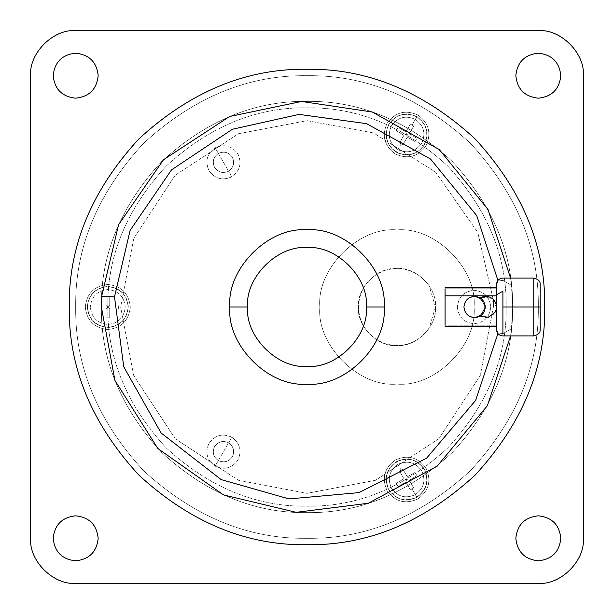 <?xml version="1.0" encoding="UTF-8"?>
<svg xmlns="http://www.w3.org/2000/svg" width="614" height="614" viewBox="0 0 614 614"><rect width="100%" height="100%" fill="white"/><g stroke="black" fill="none" stroke-linecap="round" stroke-linejoin="round"><path stroke-width="0.46" stroke-dasharray="3.07 2.3" d="M445.073 326.28L445.073 325.22L496.48 325.22L496.48 326.28M478.736 316.847L474.63 317.668C468.152 317.054 464.598 313.501 463.961 307C465.842 297.706 471.26 294.674 480.217 297.913C489.181 294.674 494.6 297.706 496.48 307L495.153 312.15L493.364 314.529L495.153 312.15L496.48 307L489.995 297.191M493.341 314.552L485.82 317.668L481.714 316.847M481.683 316.832L480.217 316.087L478.828 316.809M489.88 297.138L480.217 297.913L485.298 307L480.217 297.913C471.26 294.674 465.842 297.706 463.961 307C464.598 313.501 468.152 317.054 474.63 317.668L480.217 316.087L485.812 317.668L493.364 314.529M496.48 329.488L498.015 332.911L502.904 333.64L502.904 335.912L502.904 333.64L498.015 332.911L497.931 333.555L496.48 328.59L496.48 285.41L498.015 281.089L502.904 280.36L502.904 278.088L502.904 280.36L511.477 285.333L502.904 280.36L498.015 281.089L497.931 280.444L496.48 285.41L496.48 328.59M533.75 278.088L533.75 307L512.621 307L511.477 285.333L512.621 307C513.327 359.474 493.249 407.942 452.395 452.395C407.942 493.249 359.474 513.327 307 512.621C254.526 513.327 206.058 493.249 161.605 452.395C120.751 407.942 100.673 359.474 101.379 307L120.659 307L133.745 375.591L175.236 438.764L238.409 480.255L307 493.341L375.591 480.255L438.764 438.764L480.255 375.591L493.341 307L512.621 307C513.327 359.474 493.249 407.942 452.395 452.395C407.942 493.249 359.474 513.327 307 512.621C254.526 513.327 206.058 493.249 161.605 452.395C120.751 407.942 100.673 359.474 101.379 307C100.673 359.474 120.751 407.942 161.605 452.395C206.058 493.249 254.526 513.327 307 512.621C359.474 513.327 407.942 493.249 452.395 452.395C493.249 407.942 513.327 359.474 512.621 307L512.621 307C513.327 359.474 493.249 407.942 452.395 452.395C407.942 493.249 359.474 513.327 307 512.621C254.526 513.327 206.058 493.249 161.605 452.395C120.751 407.942 100.673 359.474 101.379 307L101.379 307C100.673 359.474 120.751 407.942 161.605 452.395C206.058 493.249 254.526 513.327 307 512.621C359.474 513.327 407.942 493.249 452.395 452.395C493.249 407.942 513.327 359.474 512.621 307L511.477 328.667L502.904 333.64L511.477 328.667L510.572 335.912L511.477 328.667L512.621 307C513.327 254.526 493.249 206.058 452.395 161.605C407.942 120.751 359.474 100.673 307 101.379C254.526 100.673 206.058 120.751 161.605 161.605C120.751 206.058 100.673 254.526 101.379 307C100.673 359.474 120.751 407.942 161.605 452.395C206.058 493.249 254.526 513.327 307 512.621C359.474 513.327 407.942 493.249 452.395 452.395C493.249 407.942 513.327 359.474 512.621 307L512.621 307C513.327 254.526 493.249 206.058 452.395 161.605C407.942 120.751 359.474 100.673 307 101.379C359.474 100.673 407.942 120.751 452.395 161.605C493.249 206.058 513.327 254.526 512.621 307C513.327 359.474 493.249 407.942 452.395 452.395C407.942 493.249 359.474 513.327 307 512.621C254.526 513.327 206.058 493.249 161.605 452.395C120.751 407.942 100.673 359.474 101.379 307L101.379 307C100.673 254.526 120.751 206.058 161.605 161.605C206.058 120.751 254.526 100.673 307 101.379C359.474 100.673 407.942 120.751 452.395 161.605C493.249 206.058 513.327 254.526 512.621 307C513.327 254.526 493.249 206.058 452.395 161.605C407.942 120.751 359.474 100.673 307 101.379C254.526 100.673 206.058 120.751 161.605 161.605C120.751 206.058 100.673 254.526 101.379 307C100.673 359.474 120.751 407.942 161.605 452.395C206.058 493.249 254.526 513.327 307 512.621C359.474 513.327 407.942 493.249 452.395 452.395C493.249 407.942 513.327 359.474 512.621 307C513.327 254.526 493.249 206.058 452.395 161.605C407.942 120.751 359.474 100.673 307 101.379C359.474 100.673 407.942 120.751 452.395 161.605C493.249 206.058 513.327 254.526 512.621 307L493.341 307L480.255 375.591L438.764 438.764L375.591 480.255L307 493.341L238.409 480.255L175.236 438.764L133.745 375.591L120.659 307L101.379 307C100.673 254.526 120.751 206.058 161.605 161.605C206.058 120.751 254.526 100.673 307 101.379C359.474 100.673 407.942 120.751 452.395 161.605C493.249 206.058 513.327 254.526 512.621 307L540.174 307L540.174 329.488L540.174 284.512L540.174 307L533.75 307L533.75 278.088M533.75 335.912L533.75 307L533.75 335.912M474.062 307C477.515 345.152 435.111 387.557 396.959 384.111C358.806 387.557 316.402 345.152 319.848 307C316.402 345.152 358.806 387.557 396.959 384.111C435.111 387.557 477.515 345.152 474.062 307C477.515 268.848 435.111 226.443 396.959 229.889C358.806 226.443 316.402 268.848 319.848 307C316.402 345.152 358.806 387.557 396.959 384.111C435.111 387.557 477.515 345.152 474.062 307C477.515 268.848 435.111 226.443 396.959 229.889C358.806 226.443 316.402 268.848 319.848 307C316.402 268.848 358.806 226.443 396.959 229.889C435.111 226.443 477.515 268.848 474.062 307C477.515 345.152 435.111 387.557 396.959 384.111C358.806 387.557 316.402 345.152 319.848 307C316.402 268.848 358.806 226.443 396.959 229.889C435.111 226.443 477.515 268.848 474.062 307L463.785 307C464.437 300.799 467.868 297.376 474.062 296.716C480.263 297.376 483.694 300.799 484.346 307L474.062 307L484.346 307C483.694 313.201 480.263 316.624 474.062 317.284C467.868 316.624 464.437 313.201 463.785 307L474.062 307M435.51 307L429.086 285.687C418.057 271.089 403.636 265.893 385.83 270.091C368.669 276.438 359.528 288.741 358.407 307C356.68 287.928 377.886 266.722 396.959 268.448C416.031 266.722 437.237 287.928 435.51 307L429.086 328.313L429.086 285.687L429.086 328.313C418.057 342.911 403.636 348.107 385.83 343.909C368.669 337.562 359.528 325.259 358.407 307C359.528 288.741 368.669 276.438 385.83 270.091C403.636 265.893 418.057 271.089 429.086 285.687L429.086 328.313L435.51 307C437.237 326.072 416.031 347.278 396.959 345.552C377.886 347.278 356.68 326.072 358.407 307C359.528 325.259 368.669 337.562 385.83 343.909C403.636 348.107 418.057 342.911 429.086 328.313L429.086 285.687L435.51 307C437.237 287.928 416.031 266.722 396.959 268.448C377.886 266.722 356.68 287.928 358.407 307C356.68 326.072 377.886 347.278 396.959 345.552C416.031 347.278 437.237 326.072 435.51 307M75.675 307C74.885 366.036 97.472 420.559 143.43 470.57C193.441 516.527 247.964 539.115 307 538.324C366.036 539.115 420.559 516.527 470.57 470.57C516.527 420.559 539.115 366.036 538.324 307C539.115 366.036 516.527 420.559 470.57 470.57C420.559 516.527 366.036 539.115 307 538.324C247.964 539.115 193.441 516.527 143.43 470.57C97.472 420.559 74.885 366.036 75.675 307C74.885 247.964 97.472 193.441 143.43 143.43C193.441 97.472 247.964 74.885 307 75.675C366.036 74.885 420.559 97.472 470.57 143.43C516.527 193.441 539.115 247.964 538.324 307C539.115 366.036 516.527 420.559 470.57 470.57C420.559 516.527 366.036 539.115 307 538.324C247.964 539.115 193.441 516.527 143.43 470.57C97.472 420.559 74.885 366.036 75.675 307C74.885 247.964 97.472 193.441 143.43 143.43C193.441 97.472 247.964 74.885 307 75.675C366.036 74.885 420.559 97.472 470.57 143.43C516.527 193.441 539.115 247.964 538.324 307C539.115 247.964 516.527 193.441 470.57 143.43C420.559 97.472 366.036 74.885 307 75.675C247.964 74.885 193.441 97.472 143.43 143.43C97.472 193.441 74.885 247.964 75.675 307C74.885 366.036 97.472 420.559 143.43 470.57C193.441 516.527 247.964 539.115 307 538.324C366.036 539.115 420.559 516.527 470.57 470.57C516.527 420.559 539.115 366.036 538.324 307C539.115 247.964 516.527 193.441 470.57 143.43C420.559 97.472 366.036 74.885 307 75.675C247.964 74.885 193.441 97.472 143.43 143.43C97.472 193.441 74.885 247.964 75.675 307M69.252 307C68.438 367.679 91.647 423.714 138.887 475.113C190.286 522.353 246.321 545.562 307 544.748C367.679 545.562 423.714 522.353 475.113 475.113C522.353 423.714 545.562 367.679 544.748 307C545.562 246.321 522.353 190.286 475.113 138.887C423.714 91.647 367.679 68.438 307 69.252C246.321 68.438 190.286 91.647 138.887 138.887C91.647 190.286 68.438 246.321 69.252 307C68.438 246.321 91.647 190.286 138.887 138.887C190.286 91.647 246.321 68.438 307 69.252C367.679 68.438 423.714 91.647 475.113 138.887C522.353 190.286 545.562 246.321 544.748 307C545.562 367.679 522.353 423.714 475.113 475.113C423.714 522.353 367.679 545.562 307 544.748C246.321 545.562 190.286 522.353 138.887 475.113C91.647 423.714 68.438 367.679 69.252 307M107.811 307C107.128 256.161 126.568 209.213 166.148 166.148C209.213 126.568 256.161 107.128 307 107.811C357.839 107.128 404.787 126.568 447.852 166.148C487.432 209.213 506.872 256.161 506.189 307C506.872 256.161 487.432 209.213 447.852 166.148C404.787 126.568 357.839 107.128 307 107.811C256.161 107.128 209.213 126.568 166.148 166.148C126.568 209.213 107.128 256.161 107.811 307C107.128 357.839 126.568 404.787 166.148 447.852C209.213 487.432 256.161 506.872 307 506.189C357.839 506.872 404.787 487.432 447.852 447.852C487.432 404.787 506.872 357.839 506.189 307C506.872 256.161 487.432 209.213 447.852 166.148C404.787 126.568 357.839 107.128 307 107.811C256.161 107.128 209.213 126.568 166.148 166.148C126.568 209.213 107.128 256.161 107.811 307L105.877 308.926L96.981 308.926L96.935 307L87.464 307C88.761 294.735 95.538 287.951 107.811 286.654C120.075 287.951 126.852 294.735 128.149 307L125.264 307C124.151 296.47 118.333 290.652 107.811 289.547C97.281 290.652 91.463 296.47 90.35 307C91.463 296.47 97.281 290.652 107.811 289.547C118.333 290.652 124.151 296.47 125.264 307L118.679 307L118.632 305.074L109.737 305.074L109.737 296.171L105.877 296.171L105.877 305.074L96.981 305.074L96.935 307L96.981 305.074L105.877 305.074L107.811 307L109.737 305.074L118.632 305.074L109.737 305.074L118.632 305.074L118.632 308.926L109.737 308.926L118.632 308.926L109.737 308.926L107.811 307L109.737 308.926L109.737 317.829L105.877 317.829L105.877 308.926L96.981 308.926L105.877 308.926L105.877 317.829L105.877 308.926L107.811 307L105.877 305.074L96.981 305.074L105.877 305.074L105.877 296.171L109.737 296.171L109.737 305.074L107.811 307C107.128 357.839 126.568 404.787 166.148 447.852C209.213 487.432 256.161 506.872 307 506.189C357.839 506.872 404.787 487.432 447.852 447.852C487.432 404.787 506.872 357.839 506.189 307C506.872 357.839 487.432 404.787 447.852 447.852C404.787 487.432 357.839 506.872 307 506.189C256.161 506.872 209.213 487.432 166.148 447.852C126.568 404.787 107.128 357.839 107.811 307C107.128 256.161 126.568 209.213 166.148 166.148C209.213 126.568 256.161 107.128 307 107.811C357.839 107.128 404.787 126.568 447.852 166.148C487.432 209.213 506.872 256.161 506.189 307C506.872 357.839 487.432 404.787 447.852 447.852C404.787 487.432 357.839 506.872 307 506.189C256.161 506.872 209.213 487.432 166.148 447.852C126.568 404.787 107.128 357.839 107.811 307M387.119 490.747C395.14 501.784 405.378 504.524 417.842 498.982C428.871 490.962 431.619 480.724 426.07 468.259C431.619 480.724 428.871 490.962 417.842 498.982C405.378 504.524 395.14 501.784 387.119 490.747C395.14 501.784 405.378 504.524 417.842 498.982C428.871 490.962 431.619 480.724 426.07 468.259C418.05 457.23 407.811 454.49 395.355 460.032C384.318 468.052 381.578 478.291 387.119 490.747C381.578 478.291 384.318 468.052 395.355 460.032C407.811 454.49 418.05 457.23 426.07 468.259C418.05 457.23 407.811 454.49 395.355 460.032C384.318 468.052 381.578 478.291 387.119 490.747C381.578 478.291 384.318 468.052 395.355 460.032C407.811 454.49 418.05 457.23 426.07 468.259C431.619 480.724 428.871 490.962 417.842 498.982C405.378 504.524 395.14 501.784 387.119 490.747M426.07 145.741C431.619 133.276 428.871 123.038 417.842 115.018C405.378 109.476 395.14 112.216 387.119 123.253C395.14 112.216 405.378 109.476 417.842 115.018C428.871 123.038 431.619 133.276 426.07 145.741C431.619 133.276 428.871 123.038 417.842 115.018C405.378 109.476 395.14 112.216 387.119 123.253C381.578 135.709 384.318 145.948 395.355 153.968C407.811 159.51 418.05 156.77 426.07 145.741C418.05 156.77 407.811 159.51 395.355 153.968C384.318 145.948 381.578 135.709 387.119 123.253C381.578 135.709 384.318 145.948 395.355 153.968C407.811 159.51 418.05 156.77 426.07 145.741C418.05 156.77 407.811 159.51 395.355 153.968C384.318 145.948 381.578 135.709 387.119 123.253C395.14 112.216 405.378 109.476 417.842 115.018C428.871 123.038 431.619 133.276 426.07 145.741M107.811 284.512C94.241 285.94 86.751 293.438 85.315 307C86.751 320.562 94.241 328.06 107.811 329.488C94.241 328.06 86.751 320.562 85.315 307C86.751 293.438 94.241 285.94 107.811 284.512C94.241 285.94 86.751 293.438 85.315 307C86.751 320.562 94.241 328.06 107.811 329.488C121.372 328.06 128.863 320.562 130.298 307C128.863 293.438 121.372 285.94 107.811 284.512C121.372 285.94 128.863 293.438 130.298 307C128.863 320.562 121.372 328.06 107.811 329.488C121.372 328.06 128.863 320.562 130.298 307C128.863 293.438 121.372 285.94 107.811 284.512C121.372 285.94 128.863 293.438 130.298 307C128.863 320.562 121.372 328.06 107.811 329.488C94.241 328.06 86.751 320.562 85.315 307C86.751 293.438 94.241 285.94 107.811 284.512M560.812 75.675C559.377 89.245 551.886 96.736 538.324 98.171C524.755 96.736 517.264 89.245 515.829 75.675C517.264 62.114 524.755 54.623 538.324 53.188C551.886 54.623 559.377 62.114 560.812 75.675C559.377 62.114 551.886 54.623 538.324 53.188C524.755 54.623 517.264 62.114 515.829 75.675C517.264 89.245 524.755 96.736 538.324 98.171C551.886 96.736 559.377 89.245 560.812 75.675M560.812 538.324C559.377 551.886 551.886 559.377 538.324 560.812C524.755 559.377 517.264 551.886 515.829 538.324C517.264 524.755 524.755 517.264 538.324 515.829C551.886 517.264 559.377 524.755 560.812 538.324C559.377 524.755 551.886 517.264 538.324 515.829C524.755 517.264 517.264 524.755 515.829 538.324C517.264 551.886 524.755 559.377 538.324 560.812C551.886 559.377 559.377 551.886 560.812 538.324M98.171 75.675C96.736 89.245 89.245 96.736 75.675 98.171C62.114 96.736 54.623 89.245 53.188 75.675C54.623 62.114 62.114 54.623 75.675 53.188C89.245 54.623 96.736 62.114 98.171 75.675C96.736 62.114 89.245 54.623 75.675 53.188C62.114 54.623 54.623 62.114 53.188 75.675C54.623 89.245 62.114 96.736 75.675 98.171C89.245 96.736 96.736 89.245 98.171 75.675M98.171 538.324C96.736 551.886 89.245 559.377 75.675 560.812C62.114 559.377 54.623 551.886 53.188 538.324C54.623 524.755 62.114 517.264 75.675 515.829C89.245 517.264 96.736 524.755 98.171 538.324C96.736 524.755 89.245 517.264 75.675 515.829C62.114 517.264 54.623 524.755 53.188 538.324C54.623 551.886 62.114 559.377 75.675 560.812C89.245 559.377 96.736 551.886 98.171 538.324M415.325 119.377L416.768 116.875C426.745 124.128 429.224 133.392 424.213 144.666C416.96 154.644 407.696 157.123 396.421 152.111L397.872 149.609C407.542 153.914 415.486 151.781 421.711 143.223C426.016 133.553 423.89 125.601 415.325 119.377C423.89 125.601 426.016 133.553 421.711 143.223C415.486 151.781 407.542 153.914 397.872 149.609L401.165 143.906L402.853 144.835L407.305 137.129L415.01 141.581L416.937 138.242L409.231 133.791L413.683 126.077L412.032 125.079L415.325 119.377L412.032 125.079L413.683 126.077L409.231 133.791L406.598 134.497L405.892 131.864L410.344 124.151L412.032 125.079L410.344 124.151L405.892 131.864L410.344 124.151L405.892 131.864L398.179 127.413L405.892 131.864L407.305 137.129L402.853 144.835L407.305 137.129L402.853 144.835L399.514 142.908L403.966 135.203L399.514 142.908L403.966 135.203L406.598 134.497L403.966 135.203L396.253 130.751L398.179 127.413L405.892 131.864L398.179 127.413L396.253 130.751L403.966 135.203L399.514 142.908L401.165 143.906L397.872 149.609C389.307 143.384 387.173 135.441 391.479 125.763C397.703 117.205 405.654 115.071 415.325 119.377C405.654 115.071 397.703 117.205 391.479 125.763C387.173 135.441 389.307 143.384 397.872 149.609L396.421 152.111C407.696 157.123 416.96 154.644 424.213 144.666C429.224 133.392 426.745 124.128 416.768 116.875L416.875 116.683C426.96 124.02 429.47 133.384 424.404 144.774C417.067 154.858 407.711 157.368 396.314 152.303L396.314 152.303C386.229 144.965 383.719 135.602 388.792 124.212C396.122 114.127 405.486 111.618 416.875 116.683L416.768 116.875C405.493 111.863 396.237 114.342 388.977 124.32C383.965 135.594 386.444 144.858 396.421 152.111C386.444 144.858 383.965 135.594 388.977 124.32C396.237 114.342 405.493 111.863 416.768 116.875L415.325 119.377M415.325 494.623L416.768 497.125C405.493 502.137 396.237 499.658 388.977 489.68C383.965 478.406 386.444 469.142 396.421 461.889L397.872 464.391C389.307 470.616 387.173 478.559 391.479 488.237C397.703 496.795 405.654 498.929 415.325 494.623C405.654 498.929 397.703 496.795 391.479 488.237C387.173 478.559 389.307 470.616 397.872 464.391L401.165 470.094L399.514 471.091L403.966 478.797L396.253 483.249L398.179 486.587L405.892 482.136L410.344 489.849L412.032 488.921L415.325 494.623L412.032 488.921L410.344 489.849L405.892 482.136L406.598 479.503L409.231 480.209L413.683 487.923L412.032 488.921L413.683 487.923L409.231 480.209L413.683 487.923L409.231 480.209L416.937 475.758L409.231 480.209L403.966 478.797L399.514 471.091L403.966 478.797L399.514 471.091L402.853 469.165L407.305 476.871L402.853 469.165L407.305 476.871L406.598 479.503L407.305 476.871L415.01 472.419L416.937 475.758L409.231 480.209L416.937 475.758L415.01 472.419L407.305 476.871L402.853 469.165L401.165 470.094L397.872 464.391C407.542 460.086 415.486 462.219 421.711 470.777C426.016 480.447 423.89 488.399 415.325 494.623C423.89 488.399 426.016 480.447 421.711 470.777C415.486 462.219 407.542 460.086 397.872 464.391L396.421 461.889C386.444 469.142 383.965 478.406 388.977 489.68C396.237 499.658 405.493 502.137 416.768 497.125L416.875 497.317C405.486 502.382 396.122 499.873 388.792 489.788C383.719 478.398 386.229 469.035 396.314 461.697L396.314 461.697C407.711 456.632 417.067 459.142 424.404 469.226C429.47 480.616 426.96 489.98 416.875 497.317L416.768 497.125C426.745 489.872 429.224 480.608 424.213 469.334C416.96 459.356 407.696 456.877 396.421 461.889C407.696 456.877 416.96 459.356 424.213 469.334C429.224 480.608 426.745 489.872 416.768 497.125L415.325 494.623M87.464 307L87.242 307C88.554 294.597 95.408 287.743 107.811 286.439C120.206 287.743 127.06 294.597 128.372 307L128.149 307C126.852 294.735 120.075 287.951 107.811 286.654C95.538 287.951 88.761 294.735 87.464 307C88.761 319.265 95.538 326.049 107.811 327.346C120.075 326.049 126.852 319.265 128.149 307L128.372 307C127.06 319.403 120.206 326.257 107.811 327.561C95.408 326.257 88.554 319.403 87.242 307L96.935 307L96.981 308.926L105.877 308.926L105.877 317.829L109.737 317.829L109.737 308.926L118.632 308.926L118.679 307L125.264 307C124.151 317.53 118.333 323.348 107.811 324.453C97.281 323.348 91.463 317.53 90.35 307C91.463 317.53 97.281 323.348 107.811 324.453C118.333 323.348 124.151 317.53 125.264 307L128.149 307C126.852 319.265 120.075 326.049 107.811 327.346C95.538 326.049 88.761 319.265 87.464 307M301.543 101.456L229.851 116.407L163.792 159.448L118.702 224.394L101.663 296.217L118.702 224.394L163.792 159.448L229.851 116.407L301.543 101.456L229.851 116.407L163.792 159.448L118.702 224.394L101.663 296.217L118.702 224.394L163.792 159.448L229.851 116.407L301.543 101.456M510.572 278.088L511.477 285.333L510.572 278.088M496.48 325.22L496.48 288.78L496.48 325.22L445.073 325.22L445.073 288.78L496.48 288.78L445.073 288.78L445.073 325.22M493.18 299.294L477.776 232.437L435.556 172.104L373.596 132.962L307 120.659L238.409 133.745L175.236 175.236L133.745 238.409L120.659 307L133.745 238.409L175.236 175.236L238.409 133.745L307 120.659L373.596 132.962L435.556 172.104L477.776 232.437L493.18 299.294M109.737 308.926L109.737 317.829L109.737 308.926M105.877 305.074L105.877 296.171L105.877 305.074M109.737 305.074L109.737 296.171L109.737 305.074M410.344 489.849L405.892 482.136L410.344 489.849M405.892 482.136L398.179 486.587L396.253 483.249L403.966 478.797L406.598 479.503L405.892 482.136L398.179 486.587L405.892 482.136M407.305 476.871L415.01 472.419L407.305 476.871M403.966 478.797L396.253 483.249L403.966 478.797M413.683 126.077L409.231 133.791L413.683 126.077M409.231 133.791L416.937 138.242L415.01 141.581L407.305 137.129L406.598 134.497L409.231 133.791L416.937 138.242L409.231 133.791M403.966 135.203L396.253 130.751L403.966 135.203M407.305 137.129L415.01 141.581L407.305 137.129M87.242 307C88.554 319.403 95.408 326.257 107.811 327.561C120.206 326.257 127.06 319.403 128.372 307C127.06 294.597 120.206 287.743 107.811 286.439C95.408 287.743 88.554 294.597 87.242 307M416.875 116.683C405.486 111.618 396.122 114.127 388.792 124.212C383.719 135.602 386.229 144.965 396.314 152.303C407.711 157.368 417.067 154.858 424.404 144.774C429.47 133.384 426.96 124.02 416.875 116.683M416.875 497.317C426.96 489.98 429.47 480.616 424.404 469.226C417.067 459.142 407.711 456.632 396.314 461.697C386.229 469.035 383.719 478.398 388.792 489.788C396.122 499.873 405.486 502.382 416.875 497.317M583.3 75.675C585.311 53.426 560.574 28.689 538.324 30.7C560.574 28.689 585.311 53.426 583.3 75.675L583.3 538.324C585.311 560.574 560.574 585.311 538.324 583.3C560.574 585.311 585.311 560.574 583.3 538.324M30.7 538.324C28.689 560.574 53.426 585.311 75.675 583.3C53.426 585.311 28.689 560.574 30.7 538.324L30.7 75.675C28.689 53.426 53.426 28.689 75.675 30.7C53.426 28.689 28.689 53.426 30.7 75.675M75.675 30.7L538.324 30.7M538.324 583.3L75.675 583.3M496.48 285.41L496.48 284.512M485.298 307L480.217 316.087L485.298 307M496.48 287.72L496.48 288.78M445.073 288.78L445.073 287.72M228.577 442.832C222.913 440.315 218.262 441.566 214.616 446.578C212.099 452.234 213.35 456.885 218.361 460.531C213.35 456.885 212.099 452.234 214.616 446.578C218.262 441.566 222.913 440.315 228.577 442.832C222.913 440.315 218.262 441.566 214.616 446.578C212.099 452.234 213.35 456.885 218.361 460.531L215.115 466.149C206.918 460.193 204.884 452.587 208.998 443.331C214.954 435.134 222.567 433.1 231.823 437.214L228.577 442.832L231.823 437.214C222.567 433.1 214.954 435.134 208.998 443.331C204.884 452.587 206.918 460.193 215.115 466.149C224.371 470.27 231.977 468.229 237.933 460.039C242.054 450.776 240.013 443.17 231.823 437.214C240.013 443.17 242.054 450.776 237.933 460.039C231.977 468.229 224.371 470.27 215.115 466.149L218.361 460.531C224.018 463.048 228.669 461.805 232.315 456.793C234.832 451.129 233.589 446.478 228.577 442.832C233.589 446.478 234.832 451.129 232.315 456.793C228.669 461.805 224.018 463.048 218.361 460.531C224.018 463.048 228.669 461.805 232.315 456.793C234.832 451.129 233.589 446.478 228.577 442.832C233.589 446.478 234.832 451.129 232.315 456.793C228.669 461.805 224.018 463.048 218.361 460.531C213.35 456.885 212.099 452.234 214.616 446.578C218.262 441.566 222.913 440.315 228.577 442.832M218.331 460.584L228.608 442.778C233.65 446.447 234.901 451.129 232.368 456.824C228.707 461.866 224.026 463.117 218.331 460.584C213.288 456.923 212.03 452.242 214.562 446.539C218.231 441.497 222.913 440.246 228.608 442.778L218.331 460.584C224.026 463.117 228.707 461.866 232.368 456.824C234.901 451.129 233.65 446.447 228.608 442.778C222.913 440.246 218.231 441.497 214.562 446.539C212.03 452.242 213.288 456.923 218.331 460.584M218.331 153.416L228.608 171.222C222.913 173.754 218.231 172.503 214.562 167.461C212.03 161.758 213.288 157.077 218.331 153.416C213.288 157.077 212.03 161.758 214.562 167.461C218.231 172.503 222.913 173.754 228.608 171.222C233.65 167.553 234.901 162.871 232.368 157.176C228.707 152.134 224.026 150.883 218.331 153.416C224.026 150.883 228.707 152.134 232.368 157.176C234.901 162.871 233.65 167.553 228.608 171.222L218.331 153.416M231.823 176.786L228.577 171.168C233.589 167.522 234.832 162.871 232.315 157.207C228.669 152.195 224.018 150.952 218.361 153.469L215.115 147.851C224.371 143.73 231.977 145.771 237.933 153.96C242.054 163.224 240.013 170.83 231.823 176.786C222.567 180.9 214.954 178.866 208.998 170.669C204.884 161.413 206.918 153.807 215.115 147.851L218.361 153.469C224.018 150.952 228.669 152.195 232.315 157.207C228.669 152.195 224.018 150.952 218.361 153.469C224.018 150.952 228.669 152.195 232.315 157.207C234.832 162.871 233.589 167.522 228.577 171.168C233.589 167.522 234.832 162.871 232.315 157.207C234.832 162.871 233.589 167.522 228.577 171.168C222.913 173.685 218.262 172.434 214.616 167.422C212.099 161.766 213.35 157.115 218.361 153.469C213.35 157.115 212.099 161.766 214.616 167.422C212.099 161.766 213.35 157.115 218.361 153.469C213.35 157.115 212.099 161.766 214.616 167.422C218.262 172.434 222.913 173.685 228.577 171.168C222.913 173.685 218.262 172.434 214.616 167.422C218.262 172.434 222.913 173.685 228.577 171.168L231.823 176.786C240.013 170.83 242.054 163.224 237.933 153.96C231.977 145.771 224.371 143.73 215.115 147.851C206.918 153.807 204.884 161.413 208.998 170.669C214.954 178.866 222.567 180.9 231.823 176.786M463.846 307C464.499 313.163 467.906 316.571 474.062 317.215C480.225 316.571 483.632 313.163 484.285 307C483.632 313.163 480.225 316.571 474.062 317.215C467.906 316.571 464.499 313.163 463.846 307C464.499 313.163 467.906 316.571 474.062 317.215C480.225 316.571 483.632 313.163 484.285 307L490.77 307C489.711 317.077 484.139 322.642 474.062 323.708C463.992 322.642 458.42 317.077 457.361 307L463.846 307L457.361 307C458.42 317.077 463.992 322.642 474.062 323.708C484.139 322.642 489.711 317.077 490.77 307C489.711 296.923 484.139 291.358 474.062 290.292C463.992 291.358 458.42 296.923 457.361 307C458.42 296.923 463.992 291.358 474.062 290.292C484.139 291.358 489.711 296.923 490.77 307L484.285 307C483.632 300.837 480.225 297.429 474.062 296.785C467.906 297.429 464.499 300.837 463.846 307C464.499 300.837 467.906 297.429 474.062 296.785C480.225 297.429 483.632 300.837 484.285 307C483.632 300.837 480.225 297.429 474.062 296.785C467.906 297.429 464.499 300.837 463.846 307C464.499 300.837 467.906 297.429 474.062 296.785C480.225 297.429 483.632 300.837 484.285 307C483.632 313.163 480.225 316.571 474.062 317.215C467.906 316.571 464.499 313.163 463.846 307M484.346 307C483.694 300.799 480.263 297.376 474.062 296.716C467.868 297.376 464.437 300.799 463.785 307C464.437 313.201 467.868 316.624 474.062 317.284C480.263 316.624 483.694 313.201 484.346 307"/><path stroke-width="0.92" d="M496.48 322.703L496.48 295.818L445.073 295.818L445.073 325.22L445.073 288.78L445.073 295.818L496.48 295.818L496.48 322.703M480.217 316.087L488.529 317.315L480.217 316.087M463.961 307C464.644 300.568 468.198 297.015 474.63 296.332C481.061 297.015 484.615 300.568 485.298 307C484.615 313.432 481.061 316.985 474.63 317.668C468.198 316.985 464.644 313.432 463.961 307C464.644 313.432 468.198 316.985 474.63 317.668C481.061 316.985 484.615 313.432 485.298 307C484.615 300.568 481.061 297.015 474.63 296.332C468.198 297.015 464.644 300.568 463.961 307M480.217 297.913C484.845 295.48 489.158 295.933 493.172 299.279C496.703 303.124 497.371 307.414 495.153 312.15L488.529 317.315L495.153 312.15C497.371 307.414 496.703 303.124 493.172 299.279C489.158 295.933 484.845 295.48 480.217 297.913M502.904 291.259L496.48 294.751L496.48 328.59L496.48 285.41L496.48 294.751L502.904 291.259L502.904 307L502.904 291.259M502.904 333.64L502.904 307L533.75 307L533.75 278.088L533.75 335.912L533.75 307L540.174 307L502.904 307L502.904 333.64M540.174 329.488L540.174 307L540.174 329.488C540.443 332.681 538.301 334.822 533.75 335.912L502.904 335.912C498.998 335.536 496.856 333.394 496.48 329.488M544.748 307C545.562 367.679 522.353 423.714 475.113 475.113C423.714 522.353 367.679 545.562 307 544.748C246.321 545.562 190.286 522.353 138.887 475.113C91.647 423.714 68.438 367.679 69.252 307C68.438 246.321 91.647 190.286 138.887 138.887C190.286 91.647 246.321 68.438 307 69.252C367.679 68.438 423.714 91.647 475.113 138.887C522.353 190.286 545.562 246.321 544.748 307C545.562 246.321 522.353 190.286 475.113 138.887C423.714 91.647 367.679 68.438 307 69.252C246.321 68.438 190.286 91.647 138.887 138.887C91.647 190.286 68.438 246.321 69.252 307C68.438 367.679 91.647 423.714 138.887 475.113C190.286 522.353 246.321 545.562 307 544.748C367.679 545.562 423.714 522.353 475.113 475.113C522.353 423.714 545.562 367.679 544.748 307M515.829 75.675C517.264 89.245 524.755 96.736 538.324 98.171C551.886 96.736 559.377 89.245 560.812 75.675C559.377 62.114 551.886 54.623 538.324 53.188C524.755 54.623 517.264 62.114 515.829 75.675C517.264 62.114 524.755 54.623 538.324 53.188C551.886 54.623 559.377 62.114 560.812 75.675C559.377 89.245 551.886 96.736 538.324 98.171C524.755 96.736 517.264 89.245 515.829 75.675M515.829 538.324C517.264 551.886 524.755 559.377 538.324 560.812C551.886 559.377 559.377 551.886 560.812 538.324C559.377 524.755 551.886 517.264 538.324 515.829C524.755 517.264 517.264 524.755 515.829 538.324C517.264 524.755 524.755 517.264 538.324 515.829C551.886 517.264 559.377 524.755 560.812 538.324C559.377 551.886 551.886 559.377 538.324 560.812C524.755 559.377 517.264 551.886 515.829 538.324M53.188 75.675C54.623 89.245 62.114 96.736 75.675 98.171C89.245 96.736 96.736 89.245 98.171 75.675C96.736 62.114 89.245 54.623 75.675 53.188C62.114 54.623 54.623 62.114 53.188 75.675C54.623 62.114 62.114 54.623 75.675 53.188C89.245 54.623 96.736 62.114 98.171 75.675C96.736 89.245 89.245 96.736 75.675 98.171C62.114 96.736 54.623 89.245 53.188 75.675M53.188 538.324C54.623 551.886 62.114 559.377 75.675 560.812C89.245 559.377 96.736 551.886 98.171 538.324C96.736 524.755 89.245 517.264 75.675 515.829C62.114 517.264 54.623 524.755 53.188 538.324C54.623 524.755 62.114 517.264 75.675 515.829C89.245 517.264 96.736 524.755 98.171 538.324C96.736 551.886 89.245 559.377 75.675 560.812C62.114 559.377 54.623 551.886 53.188 538.324M384.111 307L366.366 307C369.022 336.372 336.372 369.022 307 366.366C277.628 369.022 244.978 336.372 247.634 307L229.889 307C226.443 345.152 268.848 387.557 307 384.111C345.152 387.557 387.557 345.152 384.111 307C387.557 345.152 345.152 387.557 307 384.111C268.848 387.557 226.443 345.152 229.889 307C226.443 268.848 268.848 226.443 307 229.889C345.152 226.443 387.557 268.848 384.111 307C387.557 268.848 345.152 226.443 307 229.889C268.848 226.443 226.443 268.848 229.889 307L247.634 307C244.978 336.372 277.628 369.022 307 366.366C336.372 369.022 369.022 336.372 366.366 307C369.022 277.628 336.372 244.978 307 247.634C277.628 244.978 244.978 277.628 247.634 307C244.978 277.628 277.628 244.978 307 247.634C336.372 244.978 369.022 277.628 366.366 307L384.111 307M114.496 296.892L101.663 296.217L101.379 307L114.948 380.457L157.821 448.504L223.511 494.907L296.155 512.329L368.3 503.265L437.214 466.133L487.401 405.662L510.572 335.912L487.401 405.662L437.214 466.133L368.3 503.265L296.155 512.329L223.511 494.907L157.821 448.504L114.948 380.457L101.379 307L101.663 296.217L101.379 307L101.663 296.217L118.586 224.663L163.501 159.732L229.575 116.514L301.543 101.456L372.299 112.024L439.302 149.601L487.984 209.405L510.572 278.088L487.984 209.405L439.302 149.601L372.299 112.024L301.543 101.456L229.575 116.514L163.501 159.732L118.586 224.663L101.663 296.217L114.496 296.892L130.114 230.388L171.467 169.924L232.391 129.255L299.064 114.396L366.566 123.667L430.514 159.003L476.733 215.621L497.931 280.444L476.733 215.621L430.514 159.003L366.566 123.667L299.064 114.396L232.391 129.255L171.467 169.924L130.114 230.388L114.496 296.892L123.744 366.804L161.106 432.993L221.155 479.595L288.979 498.921L221.155 479.595L161.106 432.993L123.744 366.804L114.496 296.892M497.931 333.555L475.65 400.359L426.584 458.19L359.036 492.612L288.979 498.921L359.036 492.612L426.584 458.19L475.65 400.359L497.931 333.555M307 101.379L301.543 101.456L307 101.379M101.663 296.217L101.379 307L101.663 296.217M493.341 307L493.18 299.294L493.341 307M583.3 75.675L583.3 538.324L583.3 75.675C585.311 53.426 560.574 28.689 538.324 30.7C560.574 28.689 585.311 53.426 583.3 75.675L583.3 538.324C585.311 560.574 560.574 585.311 538.324 583.3L75.675 583.3C53.426 585.311 28.689 560.574 30.7 538.324C28.689 560.574 53.426 585.311 75.675 583.3L538.324 583.3L75.675 583.3M30.7 75.675L30.7 538.324L30.7 75.675C28.689 53.426 53.426 28.689 75.675 30.7C53.426 28.689 28.689 53.426 30.7 75.675L30.7 538.324M538.324 30.7L75.675 30.7M538.324 583.3C560.574 585.311 585.311 560.574 583.3 538.324M540.174 284.512L540.174 307L540.174 284.512C540.443 281.319 538.301 279.178 533.75 278.088L502.904 278.088C498.998 278.464 496.856 280.606 496.48 284.512M496.48 288.78L496.48 295.818L496.48 288.78M445.073 326.28L496.48 326.28M496.48 287.72L445.073 287.72"/></g></svg>
